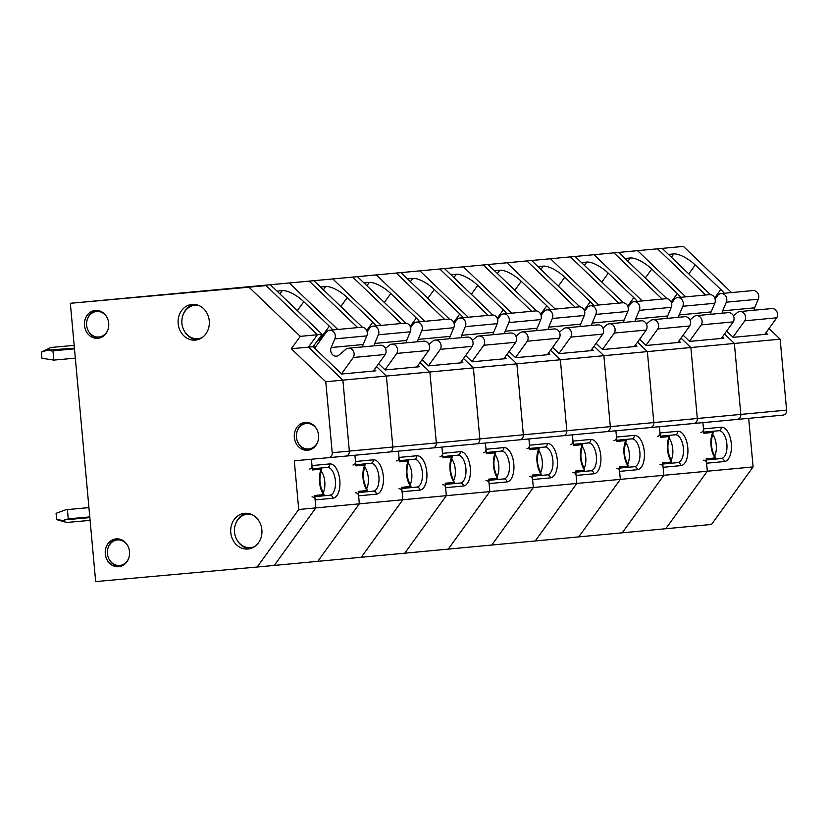 <?xml version="1.0" encoding="UTF-8"?>
<svg xmlns="http://www.w3.org/2000/svg" width="828" height="828" viewBox="0 0 828 828"><rect width="100%" height="100%" fill="white"/><g stroke="black" fill="none" stroke-linecap="round" stroke-linejoin="round"><path stroke-width="1.24" d="M332.225 452.709L349.344 451.105A4.657 4.057 -95.4 0 1 345.742 456.104L328.612 457.708A4.657 4.057 -95.4 0 0 328.612 457.708A4.657 4.057 -95.4 0 0 332.225 452.709L325.766 381.749L291.311 348.733L300.264 336.354L248.98 287.202L70.339 303.296L95.665 581.587L257.146 567.025L298.722 509.499L294.292 460.803L345.731 456.104A4.657 4.057 -95.4 0 0 345.742 456.104A4.657 4.057 -95.4 0 0 345.742 456.104A4.657 4.057 -95.4 0 0 349.344 451.105L342.885 380.145L308.44 347.129L315.954 346.425M251.722 514.519A16.767 14.593 -95.4 0 0 235.483 524.29A16.767 14.593 -95.4 0 0 236.943 539.918A16.767 14.593 -95.4 0 0 250.573 547.598A16.767 14.593 -95.4 0 0 254.724 546.501M249.911 548.685A17.926 15.608 84.6 0 1 237.253 540.436L236.943 539.918M235.483 524.29L235.68 523.72A17.926 15.608 84.6 0 1 246.599 513.256M309.475 469.083A3.26 2.836 -95.4 0 0 311.99 465.574L311.421 459.261L312.394 469.962L321.709 469.083L321.274 471.122C318.946 478.584 319.598 485.777 323.231 492.67L324.038 494.595L314.712 495.465L315.851 507.895L315.116 499.895A3.26 2.836 -95.4 0 0 312.001 496.904M389.222 452.026A4.657 4.057 -95.4 0 0 389.243 452.026L345.742 456.104L389.222 452.026A4.657 4.057 -95.4 0 0 389.243 452.026A4.657 4.057 -95.4 0 0 392.845 447.027L349.344 451.105L342.885 380.145L308.44 347.129L317.383 334.75L266.109 285.598L87.468 301.692L683.379 246.413L70.339 303.296M257.146 567.025L274.275 565.42L315.851 507.895L359.342 503.828L358.214 491.397L367.125 490.559A16.726 8.239 -95.2 0 1 364.796 465.046L355.895 465.885L354.922 455.245L355.491 461.496A3.26 2.836 -95.4 0 1 352.966 465.005M317.165 468.358A13.972 6.883 -95.2 0 1 319.525 469.279M320.757 470.449A13.972 6.883 -95.2 0 1 323.231 492.67M321.792 494.802A13.972 6.883 -95.2 0 1 319.194 496.2L329.803 495.237A3.26 2.836 84.6 0 1 332.928 498.228A17.233 8.487 -95.2 0 0 339.811 480.281A17.233 8.487 -95.2 0 0 329.803 463.908L311.99 465.574M317.683 340.37L320.519 340.101M332.752 329.948A18.392 6.427 35.9 0 0 329.316 326.17L303.783 301.692A18.392 6.427 35.9 0 0 282.307 290.597L276.987 291.104M325.766 381.749L386.386 376.067L376.523 366.618L386.386 376.067L429.877 371.989L420.024 362.54L429.877 371.989L473.378 367.911L463.514 358.462L473.378 367.911L516.879 363.834L507.015 354.384L516.879 363.834L560.37 359.766L550.516 350.316L560.37 359.766L603.871 355.688L594.007 346.239L603.871 355.688L647.372 351.61L637.508 342.161L647.372 351.61L690.862 347.532L681.009 338.083L690.862 347.532L734.364 343.454L724.5 334.005L734.364 343.454L780.142 339.169L769.026 328.509M337.772 329.472L289.624 283.321M374.473 369.454L375.891 370.809L341.643 374.028L313.119 346.684L322.071 334.305L270.787 285.153M364.796 465.046L364.775 467.044C362.447 474.506 363.099 481.699 366.732 488.592L367.125 490.559M365.21 465.015L355.885 465.853M298.722 509.499L315.851 507.895L274.275 565.42L317.776 561.343L359.342 503.828L358.617 495.827A3.26 2.836 -95.4 0 0 355.491 492.826M389.243 452.026L432.733 447.948A4.657 4.057 -95.4 0 0 432.733 447.948A4.657 4.057 -95.4 0 0 432.733 447.948L389.253 452.026A4.657 4.057 -95.4 0 0 392.845 447.027L386.386 376.067L392.845 447.027L436.335 442.949L429.877 371.989L436.335 442.949L479.836 438.871L473.378 367.911L479.836 438.871L523.337 434.803L516.879 363.834L523.337 434.803L566.828 430.726L560.37 359.766L566.828 430.726L610.329 426.648L603.871 355.688L610.329 426.648L653.83 422.57L647.372 351.61L653.83 422.57L697.321 418.492L690.862 347.532L697.321 418.492L740.822 414.414L734.364 343.454L740.822 414.414L786.6 410.129L780.142 339.169M291.311 348.733L308.44 347.129L317.383 334.75L322.071 334.305M314.816 496.552L319.711 496.107M108.013 329.575A12.803 11.147 84.6 0 1 98.905 337.006A12.803 11.147 84.6 0 1 88.492 331.138A12.803 11.147 84.6 0 1 87.375 319.204A12.803 11.147 84.6 0 1 96.41 311.514A12.803 11.147 84.6 0 1 106.843 317.114M99.039 338.103A13.972 12.161 84.6 0 1 88.793 331.655L88.492 331.138M87.375 319.204L87.571 318.645A13.972 12.161 84.6 0 1 96.441 310.407M128.795 558.02A12.803 11.147 84.6 0 1 119.687 565.452A12.803 11.147 84.6 0 1 109.286 559.583A12.803 11.147 84.6 0 1 108.168 547.65A12.803 11.147 84.6 0 1 117.203 539.96A12.803 11.147 84.6 0 1 127.626 545.559M119.832 566.549A13.972 12.161 84.6 0 1 109.586 560.101L109.286 559.583M108.168 547.65L108.364 547.091A13.972 12.161 84.6 0 1 117.234 538.852M317.838 441.552A12.803 11.147 84.6 0 1 308.73 448.983A12.803 11.147 84.6 0 1 298.328 443.115A12.803 11.147 84.6 0 1 297.2 431.171A12.803 11.147 84.6 0 1 306.246 423.481A12.803 11.147 84.6 0 1 316.669 429.08M308.875 450.07A13.972 12.161 84.6 0 1 298.629 443.632L298.328 443.115M297.2 431.171L297.407 430.612A13.972 12.161 84.6 0 1 306.277 422.373M197.302 339.78A17.926 15.608 84.6 0 1 184.634 331.521L184.333 331.003A16.767 14.593 -95.4 0 0 197.964 338.693A16.767 14.593 -95.4 0 0 202.104 337.596M199.113 305.604A16.767 14.593 -95.4 0 0 182.874 315.385L183.071 314.816A17.926 15.608 84.6 0 1 193.98 304.352M182.874 315.385A16.767 14.593 -95.4 0 0 184.333 331.003M52.961 350.824L74.489 348.878L52.961 350.824L53.799 360.097L75.338 358.151M53.799 360.097L41.959 358.265L41.4 352.107A10.474 5.165 -95.2 0 1 41.597 352.003L50.26 347.781A13.972 6.883 -95.2 0 1 51.502 347.418L74.168 345.379M41.4 352.107L47.931 350.068A13.972 6.883 -95.2 0 1 50.26 347.781M47.931 350.068L74.427 348.174M51.512 350.948L48.842 350.482M90.097 520.367L67.399 522.416A13.972 6.883 -95.2 0 1 66.116 522.292A13.972 6.883 -95.2 0 1 63.435 520.47L68.248 518.856L67.41 509.572L88.938 507.636L74.137 508.972M68.248 518.856L89.786 516.91M57.225 519.756A10.474 5.165 -95.2 0 1 56.832 519.684A10.474 5.165 -95.2 0 1 56.646 519.622L56.087 513.463L56.635 513.101L65.93 509.706L88.938 507.636L76.228 508.744M67.41 509.572L65.961 509.706M63.435 520.47L56.646 519.622M362.654 346.901A5.962 5.196 84.6 0 1 363.15 344.531L366.804 335.889A5.962 5.196 -95.4 0 0 366.349 329.865A5.962 5.196 -95.4 0 0 361.557 327.246L329.585 330.237A5.962 5.196 -95.4 0 0 326.522 331.8L314.681 348.184M373.314 371.058L385.289 354.498A5.962 5.196 -95.4 0 0 385.299 348.164A5.962 5.196 -95.4 0 0 380.331 345.245L348.371 348.246A5.962 5.196 -95.4 0 0 345.762 349.354L339.045 355.057A5.962 5.196 84.6 0 1 336.437 356.175A5.962 5.196 84.6 0 1 331.635 353.546A5.962 5.196 84.6 0 1 331.19 347.532L334.833 338.88A5.962 5.196 -95.4 0 0 334.388 332.856A5.962 5.196 -95.4 0 0 329.585 330.237M341.478 373.873L353.318 357.489A5.962 5.196 -95.4 0 0 353.339 351.165A5.962 5.196 -95.4 0 0 348.371 348.246M385.289 354.498L353.318 357.489M300.264 336.354L317.383 334.75L266.109 285.598L248.98 287.202M307.695 450.246A13.972 12.161 84.6 0 1 294.323 437.422A13.972 12.161 84.6 0 1 305.128 422.415A13.972 12.161 84.6 0 1 318.542 435.197A13.972 12.161 84.6 0 1 307.737 450.246A13.972 12.161 84.6 0 1 307.695 450.246M195.325 340.101A17.926 15.608 84.6 0 1 178.165 323.644A17.926 15.608 84.6 0 1 192.034 304.394A17.926 15.608 84.6 0 1 209.246 320.788A17.926 15.608 84.6 0 1 195.377 340.101A17.926 15.608 84.6 0 1 195.325 340.101M97.87 338.279A13.972 12.161 84.6 0 1 84.487 325.456A13.972 12.161 84.6 0 1 95.292 310.448A13.972 12.161 84.6 0 1 108.706 323.231A13.972 12.161 84.6 0 1 97.901 338.269A13.972 12.161 84.6 0 1 97.87 338.279M118.652 566.725A13.972 12.161 84.6 0 1 105.28 553.901A13.972 12.161 84.6 0 1 116.086 538.893A13.972 12.161 84.6 0 1 129.499 551.676A13.972 12.161 84.6 0 1 118.694 566.714A13.972 12.161 84.6 0 1 118.652 566.725M247.945 549.016A17.926 15.608 84.6 0 1 230.774 532.559A17.926 15.608 84.6 0 1 244.643 513.308A17.926 15.608 84.6 0 1 261.855 529.703A17.926 15.608 84.6 0 1 247.986 549.005A17.926 15.608 84.6 0 1 247.945 549.016M323.624 494.637A16.726 8.239 -95.2 0 1 321.305 469.124L312.394 469.962M700.943 432.392A3.26 2.836 -95.4 0 0 703.469 428.894L702.9 422.632L703.872 433.272L713.187 432.402L703.862 433.241M476.224 443.88A4.657 4.057 -95.4 0 0 476.235 443.88L432.733 447.948A4.657 4.057 -95.4 0 0 436.335 442.949A4.657 4.057 -95.4 0 1 432.733 447.948L476.224 443.88A4.657 4.057 -95.4 0 0 476.235 443.88L519.715 439.803A4.657 4.057 -95.4 0 0 519.736 439.803A4.657 4.057 -95.4 0 0 519.736 439.803L563.216 435.725A4.657 4.057 -95.4 0 0 563.226 435.725L606.717 431.647A4.657 4.057 -95.4 0 0 606.727 431.647A4.657 4.057 -95.4 0 0 606.727 431.647L650.208 427.569A4.657 4.057 -95.4 0 0 650.218 427.569L693.709 423.501A4.657 4.057 -95.4 0 0 693.719 423.491L737.199 419.423A4.657 4.057 -95.4 0 0 737.22 419.423A4.657 4.057 -95.4 0 0 740.822 414.414A4.657 4.057 -95.4 0 1 737.22 419.423L782.988 415.128A4.657 4.057 -95.4 0 0 782.998 415.128A4.657 4.057 -95.4 0 0 786.6 410.129M705.663 294.996L657.577 248.907M407.749 462.293A13.972 6.883 -95.2 0 1 410.222 484.515L411.03 486.44L401.715 487.319L402.843 499.75L361.267 557.265L402.843 499.75L359.342 503.828L317.776 561.343L665.753 528.73L707.319 471.215L706.595 463.214A3.26 2.836 -95.4 0 0 703.469 460.223M708.644 431.667A13.972 6.883 -95.2 0 1 710.993 432.599M712.235 433.758A13.972 6.883 -95.2 0 1 714.699 455.98L715.506 457.905L706.191 458.784L707.319 471.215L753.097 466.92L748.678 418.347M713.27 458.122A13.972 6.883 -95.2 0 1 710.662 459.509L721.281 458.546A3.26 2.836 84.6 0 1 724.407 461.538A17.233 8.487 -95.2 0 0 731.29 443.591A17.233 8.487 -95.2 0 0 721.281 427.217L703.469 428.894M724.231 293.257A18.392 6.427 35.9 0 0 720.795 289.489L695.251 265.012A18.392 6.427 35.9 0 0 673.785 253.917L668.465 254.413M731.528 292.574L683.379 246.413M765.952 332.773L767.37 334.129L733.111 337.338L726.601 331.096M398.992 488.758A3.26 2.836 -95.4 0 1 402.118 491.749L402.843 499.75L707.319 471.215L665.753 528.73L711.531 524.445L753.097 466.92M710.434 294.644L662.265 248.472M706.284 459.861L711.18 459.416M754.122 310.221A5.962 5.196 84.6 0 1 754.629 307.85L758.272 299.198A5.962 5.196 -95.4 0 0 757.827 293.174A5.962 5.196 -95.4 0 0 753.025 290.556L721.064 293.557A5.962 5.196 -95.4 0 0 717.99 295.12L715.092 299.125M764.793 334.367L776.757 317.807A5.962 5.196 -95.4 0 0 776.778 311.483A5.962 5.196 -95.4 0 0 771.81 308.565L739.839 311.556A5.962 5.196 -95.4 0 0 737.241 312.673L733.442 315.882M732.956 337.182L744.796 320.809A5.962 5.196 -95.4 0 0 744.807 314.474A5.962 5.196 -95.4 0 0 739.839 311.556M722.161 313.212A5.962 5.196 84.6 0 1 722.668 310.842L726.311 302.199A5.962 5.196 -95.4 0 0 725.856 296.176A5.962 5.196 -95.4 0 0 721.064 293.557M776.757 317.807L744.796 320.809M357.686 327.609L309.6 281.52M360.666 464.28A13.972 6.883 -95.2 0 1 363.016 465.212M364.258 466.371A13.972 6.883 -95.2 0 1 366.721 488.592M365.293 490.725A13.972 6.883 -95.2 0 1 362.685 492.122L373.304 491.159A3.26 2.836 84.6 0 1 376.429 494.15A17.233 8.487 -95.2 0 0 383.312 476.203A17.233 8.487 -95.2 0 0 373.304 459.83L355.491 461.496M376.254 325.87A18.392 6.427 35.9 0 0 372.817 322.102L347.274 297.614A18.392 6.427 35.9 0 0 325.808 286.529L320.488 287.026M381.273 325.394L333.115 279.243M417.974 365.376L419.392 366.742L385.134 369.95L378.624 363.709M410.616 486.481A16.726 8.239 -95.2 0 1 408.297 460.968L399.386 461.807L398.423 451.167L398.992 457.429A3.26 2.836 -95.4 0 1 396.467 460.927M408.297 460.968L399.386 461.776M408.701 460.937L408.276 462.966C405.937 470.439 406.589 477.621 410.222 484.525M362.457 327.246L314.288 281.075M358.307 492.474L363.202 492.029M406.144 342.823A5.962 5.196 84.6 0 1 406.651 340.453L410.295 331.811A5.962 5.196 -95.4 0 0 409.85 325.787A5.962 5.196 -95.4 0 0 405.047 323.168L373.086 326.16A5.962 5.196 -95.4 0 0 370.012 327.722L367.114 331.738M416.815 366.98L428.78 350.42A5.962 5.196 -95.4 0 0 428.8 344.086A5.962 5.196 -95.4 0 0 423.832 341.167L391.861 344.169A5.962 5.196 -95.4 0 0 389.264 345.286L385.465 348.495M384.979 369.795L396.819 353.411A5.962 5.196 -95.4 0 0 396.829 347.087A5.962 5.196 -95.4 0 0 391.861 344.169M374.184 345.825A5.962 5.196 84.6 0 1 374.691 343.454L378.334 334.802A5.962 5.196 -95.4 0 0 377.878 328.788A5.962 5.196 -95.4 0 0 373.086 326.16M428.78 350.42L396.819 353.411M401.187 323.531L353.101 277.442M404.157 460.202A13.972 6.883 -95.2 0 1 406.517 461.134M408.794 486.657A13.972 6.883 -95.2 0 1 406.186 488.044L416.805 487.081A3.26 2.836 84.6 0 1 419.92 490.072A17.233 8.487 -95.2 0 0 426.813 472.126A17.233 8.487 -95.2 0 0 416.794 455.752L398.992 457.429M419.755 321.792A18.392 6.427 35.9 0 0 416.318 318.024L390.775 293.547A18.392 6.427 35.9 0 0 369.298 282.451L363.989 282.948M424.764 321.316L376.616 275.165M461.465 361.298L462.883 362.664L428.635 365.872L422.125 359.631M442.494 484.68A3.26 2.836 -95.4 0 1 445.609 487.671L446.333 495.672L404.768 553.197L446.333 495.672L445.205 483.241L454.117 482.403A16.726 8.239 -95.2 0 1 451.798 456.901L442.887 457.729L441.914 447.089L442.483 453.351A3.26 2.836 -95.4 0 1 439.968 456.849M451.25 458.215A13.972 6.883 -95.2 0 1 453.723 480.437L454.117 482.403M451.798 456.901L442.887 457.698M452.202 456.859L451.767 458.888C449.438 466.361 450.09 473.544 453.723 480.447M476.235 443.88A4.657 4.057 -95.4 0 0 479.836 438.871A4.657 4.057 -95.4 0 1 476.235 443.88L519.736 439.803A4.657 4.057 -95.4 0 0 523.337 434.803A4.657 4.057 -95.4 0 1 519.736 439.803L563.226 435.725A4.657 4.057 -95.4 0 0 566.828 430.726A4.657 4.057 -95.4 0 1 563.226 435.725L606.727 431.647A4.657 4.057 -95.4 0 0 610.329 426.648A4.657 4.057 -95.4 0 1 606.727 431.647L650.218 427.569A4.657 4.057 -95.4 0 0 653.83 422.57A4.657 4.057 -95.4 0 1 650.218 427.569L693.719 423.491A4.657 4.057 -95.4 0 0 697.321 418.492A4.657 4.057 -95.4 0 1 693.719 423.491L782.998 415.128M405.948 323.179L357.779 277.007M401.808 488.396L406.703 487.951M449.645 338.755A5.962 5.196 84.6 0 1 450.153 336.385L453.796 327.733A5.962 5.196 -95.4 0 0 453.34 321.709A5.962 5.196 -95.4 0 0 448.548 319.09L416.577 322.092A5.962 5.196 -95.4 0 0 413.514 323.644L410.616 327.66M460.316 362.902L472.281 346.342A5.962 5.196 -95.4 0 0 472.291 340.008A5.962 5.196 -95.4 0 0 467.323 337.089L435.362 340.091A5.962 5.196 -95.4 0 0 432.754 341.208L428.966 344.417M428.48 365.717L440.31 349.344A5.962 5.196 -95.4 0 0 440.33 343.009A5.962 5.196 -95.4 0 0 435.362 340.091M417.674 341.747A5.962 5.196 84.6 0 1 418.181 339.376L421.825 330.724A5.962 5.196 -95.4 0 0 421.38 324.711A5.962 5.196 -95.4 0 0 416.577 322.092M472.281 346.342L440.31 349.344M444.688 319.453L396.602 273.364M447.658 456.124A13.972 6.883 -95.2 0 1 450.008 457.056M452.285 482.579A13.972 6.883 -95.2 0 1 449.676 483.966L460.296 483.014A3.26 2.836 84.6 0 1 463.421 486.005A17.233 8.487 -95.2 0 0 470.304 468.048A17.233 8.487 -95.2 0 0 460.296 451.684L442.483 453.351M463.245 317.714A18.392 6.427 35.9 0 0 459.809 313.947L434.276 289.469A18.392 6.427 35.9 0 0 412.799 278.374L407.479 278.87M468.265 317.248L420.117 271.087M504.966 357.23L506.384 358.586L472.136 361.795L465.626 355.554M485.984 480.602A3.26 2.836 -95.4 0 1 489.11 483.593L489.834 491.594L448.269 549.119L489.834 491.594L488.706 479.164L497.618 478.325A16.726 8.239 -95.2 0 1 495.289 452.823L486.388 453.651L485.415 443.021L485.984 449.273A3.26 2.836 -95.4 0 1 483.459 452.771M494.751 454.137A13.972 6.883 -95.2 0 1 497.214 476.369L497.618 478.325M495.289 452.823L486.378 453.62M495.703 452.781L495.268 454.81C492.929 462.283 493.591 469.466 497.214 476.369M449.449 319.101L401.28 272.929M445.309 484.318L450.204 483.873M493.146 334.678A5.962 5.196 84.6 0 1 493.643 332.307L497.297 323.655A5.962 5.196 -95.4 0 0 496.841 317.631A5.962 5.196 -95.4 0 0 492.039 315.013L460.078 318.014A5.962 5.196 -95.4 0 0 457.004 319.577L454.106 323.582M503.807 358.824L515.772 342.264A5.962 5.196 -95.4 0 0 515.792 335.94A5.962 5.196 -95.4 0 0 510.824 333.022L478.863 336.013A5.962 5.196 -95.4 0 0 476.255 337.131L472.457 340.339M471.97 361.639L483.811 345.266A5.962 5.196 -95.4 0 0 483.831 338.931A5.962 5.196 -95.4 0 0 478.863 336.013M461.175 337.669A5.962 5.196 84.6 0 1 461.682 335.299L465.326 326.656A5.962 5.196 -95.4 0 0 464.87 320.633A5.962 5.196 -95.4 0 0 460.078 318.014M515.772 342.264L483.811 345.266M488.178 315.375L440.092 269.286M491.149 452.057A13.972 6.883 -95.2 0 1 493.509 452.978M495.786 478.501A13.972 6.883 -95.2 0 1 493.177 479.888L503.797 478.936A3.26 2.836 84.6 0 1 506.922 481.927A17.233 8.487 -95.2 0 0 513.805 463.97A17.233 8.487 -95.2 0 0 503.797 447.606L485.984 449.273M506.746 313.636A18.392 6.427 35.9 0 0 503.31 309.869L477.766 285.391A18.392 6.427 35.9 0 0 456.29 274.296L450.981 274.792M511.766 313.17L463.608 267.009M548.457 353.152L549.875 354.508L515.627 357.717L509.116 351.476M529.485 476.524A3.26 2.836 -95.4 0 1 532.601 479.515L533.335 487.516L491.76 545.041L533.335 487.516L532.197 475.086L541.108 474.258A16.726 8.239 -95.2 0 1 538.79 448.745L529.879 449.583L528.916 438.943L529.485 445.195A3.26 2.836 -95.4 0 1 526.96 448.693M538.241 450.07A13.972 6.883 -95.2 0 1 540.715 472.291L541.108 474.258M538.79 448.745L529.879 449.542M539.194 448.704L538.769 450.732C536.43 458.205 537.082 465.388 540.715 472.291M492.95 315.023L444.781 268.852M488.799 480.24L493.695 479.795M536.637 330.6A5.962 5.196 84.6 0 1 537.144 328.23L540.787 319.577A5.962 5.196 -95.4 0 0 540.342 313.564A5.962 5.196 -95.4 0 0 535.54 310.935L503.579 313.936A5.962 5.196 -95.4 0 0 500.505 315.499L497.607 319.504M547.308 354.746L559.273 338.186A5.962 5.196 -95.4 0 0 559.293 331.862A5.962 5.196 -95.4 0 0 554.325 328.944L522.354 331.935A5.962 5.196 -95.4 0 0 519.756 333.053L515.958 336.271M515.471 357.561L527.312 341.188A5.962 5.196 -95.4 0 0 527.322 334.854A5.962 5.196 -95.4 0 0 522.354 331.935M504.676 333.591A5.962 5.196 84.6 0 1 505.173 331.221L508.827 322.578A5.962 5.196 -95.4 0 0 508.371 316.555A5.962 5.196 -95.4 0 0 503.579 313.936M559.273 338.186L527.312 341.188M531.679 311.297L483.593 265.208M534.65 447.979A13.972 6.883 -95.2 0 1 537.01 448.9M539.287 474.423A13.972 6.883 -95.2 0 1 536.679 475.81L547.298 474.858A3.26 2.836 84.6 0 1 550.413 477.849A17.233 8.487 -95.2 0 0 557.306 459.892A17.233 8.487 -95.2 0 0 547.287 443.529L529.485 445.195M550.237 309.558A18.392 6.427 35.9 0 0 546.801 305.791L521.267 281.313A18.392 6.427 35.9 0 0 499.791 270.218L494.471 270.715M555.257 309.092L507.109 262.942M591.958 349.074L593.376 350.43L559.128 353.639L552.618 347.398M572.976 472.446A3.26 2.836 -95.4 0 1 576.102 475.438L576.826 483.438L535.261 540.963L576.826 483.438L575.698 471.008L584.609 470.18A16.726 8.239 -95.2 0 1 582.291 444.667L573.38 445.505L572.407 434.866L572.976 441.117A3.26 2.836 -95.4 0 1 570.461 444.615M581.742 445.992A13.972 6.883 -95.2 0 1 584.216 468.213L584.609 470.18M582.291 444.667L573.369 445.464M582.695 444.626L582.26 446.665C579.931 454.127 580.583 461.31 584.216 468.213M536.44 310.945L488.272 264.774M532.3 476.162L537.196 475.727M580.138 326.522A5.962 5.196 84.6 0 1 580.645 324.152L584.289 315.499A5.962 5.196 -95.4 0 0 583.833 309.486A5.962 5.196 -95.4 0 0 579.041 306.867L547.07 309.858A5.962 5.196 -95.4 0 0 544.006 311.421L541.108 315.427M590.799 350.668L602.774 334.119A5.962 5.196 -95.4 0 0 602.784 327.784A5.962 5.196 -95.4 0 0 597.816 324.866L565.855 327.857A5.962 5.196 -95.4 0 0 563.247 328.975L559.459 332.194M558.962 353.494L570.803 337.11A5.962 5.196 -95.4 0 0 570.823 330.776A5.962 5.196 -95.4 0 0 565.855 327.857M548.167 329.513A5.962 5.196 84.6 0 1 548.674 327.153L552.317 318.501A5.962 5.196 -95.4 0 0 551.872 312.477A5.962 5.196 -95.4 0 0 547.07 309.858M602.774 334.119L570.803 337.11M575.17 307.229L527.094 261.141M578.151 443.901A13.972 6.883 -95.2 0 1 580.5 444.822M582.777 470.345A13.972 6.883 -95.2 0 1 580.169 471.732L590.788 470.78A3.26 2.836 84.6 0 1 593.914 473.771A17.233 8.487 -95.2 0 0 600.797 455.824A17.233 8.487 -95.2 0 0 590.788 439.451L572.976 441.117M593.738 305.48A18.392 6.427 35.9 0 0 590.302 301.713L564.758 277.235A18.392 6.427 35.9 0 0 543.292 266.14L537.972 266.647M598.758 305.014L550.599 258.864M635.459 344.997L636.877 346.352L602.618 349.561L596.119 343.33M616.477 468.369A3.26 2.836 -95.4 0 1 619.603 471.36L620.327 479.36L578.751 536.886L620.327 479.36L619.199 466.93L628.11 466.102A16.726 8.239 -95.2 0 1 625.782 440.589L616.87 441.427L615.908 430.788L616.477 437.039A3.26 2.836 -95.4 0 1 613.952 440.548M625.233 441.914A13.972 6.883 -95.2 0 1 627.707 464.135L628.11 466.102M625.782 440.589L616.87 441.396M626.196 440.548L625.761 442.587C623.422 450.049 624.074 457.242 627.707 464.135M579.942 306.867L531.773 260.696M575.802 472.084L580.697 471.649M623.639 322.444A5.962 5.196 84.6 0 1 624.136 320.074L627.779 311.431A5.962 5.196 -95.4 0 0 627.334 305.408A5.962 5.196 -95.4 0 0 622.532 302.789L590.571 305.78A5.962 5.196 -95.4 0 0 587.497 307.343L584.599 311.349M634.3 346.601L646.264 330.041A5.962 5.196 -95.4 0 0 646.285 323.707A5.962 5.196 -95.4 0 0 641.317 320.788L609.346 323.789A5.962 5.196 -95.4 0 0 606.748 324.897L602.95 328.116M602.463 349.416L614.304 333.032A5.962 5.196 -95.4 0 0 614.314 326.708A5.962 5.196 -95.4 0 0 609.346 323.789M591.668 325.445A5.962 5.196 84.6 0 1 592.175 323.075L595.818 314.423A5.962 5.196 -95.4 0 0 595.363 308.399A5.962 5.196 -95.4 0 0 590.571 305.78M646.264 330.041L614.304 333.032M618.671 303.151L570.585 257.063M621.642 439.823A13.972 6.883 -95.2 0 1 624.001 440.755M626.279 466.267A13.972 6.883 -95.2 0 1 623.67 467.665L634.289 466.702A3.26 2.836 84.6 0 1 637.405 469.693A17.233 8.487 -95.2 0 0 644.298 451.746A17.233 8.487 -95.2 0 0 634.289 435.373L616.477 437.039M637.239 301.413A18.392 6.427 35.9 0 0 633.803 297.645L608.259 273.157A18.392 6.427 35.9 0 0 586.783 262.072L581.473 262.569M642.249 300.937L594.1 254.786M678.95 340.919L680.368 342.274L646.119 345.493L639.609 339.252M659.978 464.301A3.26 2.836 -95.4 0 1 663.093 467.292L663.828 475.293L622.252 532.808L663.828 475.293L662.69 462.862L671.601 462.024A16.726 8.239 -95.2 0 1 669.283 436.511L660.371 437.35L659.399 426.71L659.968 432.972A3.26 2.836 -95.4 0 1 657.453 436.47M668.734 437.836A13.972 6.883 -95.2 0 1 671.208 460.057L671.601 462.024M669.283 436.511L660.371 437.319M669.686 436.48L669.252 438.509C666.923 445.971 667.575 453.164 671.208 460.057M623.443 302.789L575.263 256.618M619.292 468.017L624.188 467.572M667.13 318.366A5.962 5.196 84.6 0 1 667.637 315.996L671.28 307.354A5.962 5.196 -95.4 0 0 670.825 301.33A5.962 5.196 -95.4 0 0 666.033 298.711L634.062 301.702A5.962 5.196 -95.4 0 0 630.998 303.265L628.1 307.281M677.801 342.523L689.765 325.963A5.962 5.196 -95.4 0 0 689.786 319.629A5.962 5.196 -95.4 0 0 684.818 316.71L652.847 319.711A5.962 5.196 -95.4 0 0 650.249 320.819L646.451 324.038M645.964 345.338L657.794 328.954A5.962 5.196 -95.4 0 0 657.815 322.63A5.962 5.196 -95.4 0 0 652.847 319.711M635.169 321.367A5.962 5.196 84.6 0 1 635.666 318.997L639.309 310.345A5.962 5.196 -95.4 0 0 638.864 304.321A5.962 5.196 -95.4 0 0 634.062 301.702M689.765 325.963L657.794 328.954M662.172 299.074L614.086 252.985M665.143 435.745A13.972 6.883 -95.2 0 1 667.503 436.677M669.769 462.2A13.972 6.883 -95.2 0 1 667.171 463.587L677.78 462.624A3.26 2.836 84.6 0 1 680.906 465.615A17.233 8.487 -95.2 0 0 687.789 447.669A17.233 8.487 -95.2 0 0 677.78 431.295L659.968 432.972M680.73 297.335A18.392 6.427 35.9 0 0 677.294 293.567L651.76 269.079A18.392 6.427 35.9 0 0 630.284 257.994L624.964 258.491M685.75 296.859L637.601 250.708M722.451 336.841L723.869 338.207L689.62 341.415L683.11 335.174M713.187 432.402L712.753 434.431C710.424 441.904 711.076 449.086 714.709 455.99M666.933 298.711L618.764 252.54M662.793 463.939L667.689 463.494M710.631 314.288A5.962 5.196 84.6 0 1 711.128 311.928L714.781 303.276A5.962 5.196 -95.4 0 0 714.326 297.252A5.962 5.196 -95.4 0 0 709.534 294.633L677.563 297.625A5.962 5.196 -95.4 0 0 674.499 299.187L671.601 303.203M721.291 338.445L733.266 321.885A5.962 5.196 -95.4 0 0 733.277 315.551A5.962 5.196 -95.4 0 0 728.309 312.632L696.348 315.634A5.962 5.196 -95.4 0 0 693.74 316.751L689.952 319.96M689.455 341.26L701.295 324.876A5.962 5.196 -95.4 0 0 701.316 318.552A5.962 5.196 -95.4 0 0 696.348 315.634M678.66 317.29A5.962 5.196 84.6 0 1 679.167 314.919L682.81 306.267A5.962 5.196 -95.4 0 0 682.365 300.253A5.962 5.196 -95.4 0 0 677.563 297.625M733.266 321.885L701.295 324.876M329.803 463.908A3.26 2.836 -95.4 0 1 327.288 467.406L312.291 468.814L327.288 467.406A3.26 2.836 -95.4 0 0 327.288 467.406L327.288 467.406A13.972 6.883 -95.2 0 1 335.392 480.695A13.972 6.883 -95.2 0 1 329.803 495.237L314.826 496.645M315.116 499.895L332.928 498.228M319.163 340.236L329.316 326.17M297.335 310.603L303.783 301.692M279.916 293.909L282.307 290.597M64.263 519.912L89.848 517.603M363.15 344.531L331.19 347.532M366.804 335.889L334.833 338.88M721.281 427.217A3.26 2.836 -95.4 0 1 718.756 430.726L703.769 432.123L718.766 430.726A3.26 2.836 -95.4 0 0 718.756 430.726A13.972 6.883 -95.2 0 1 718.766 430.726A13.972 6.883 -95.2 0 1 726.87 444.005A13.972 6.883 -95.2 0 1 721.281 458.546L706.294 459.954M706.595 463.214L724.407 461.538M714.688 297.935L720.795 289.489M688.813 273.923L695.251 265.012M671.394 257.218L673.785 253.917M754.629 307.85L722.668 310.842M758.272 299.198L726.311 302.199M373.304 459.83A3.26 2.836 -95.4 0 1 370.778 463.328L355.792 464.736L370.789 463.328A3.26 2.836 -95.4 0 0 370.778 463.328A13.972 6.883 -95.2 0 1 370.789 463.328A13.972 6.883 -95.2 0 1 378.893 476.617A13.972 6.883 -95.2 0 1 373.304 491.159L358.317 492.567M358.617 495.827L376.429 494.15M366.711 330.548L372.817 322.102M340.836 306.526L347.274 297.614M323.417 289.831L325.808 286.529M406.651 340.453L374.691 343.454M410.295 331.811L378.334 334.802M416.794 455.752A3.26 2.836 -95.4 0 1 414.279 459.261L399.282 460.658L414.279 459.261A3.26 2.836 -95.4 0 0 414.279 459.261L414.279 459.261A13.972 6.883 -95.2 0 1 422.383 472.54A13.972 6.883 -95.2 0 1 416.805 487.081L401.818 488.489M402.118 491.749L419.92 490.072M410.212 326.47L416.318 318.024M384.337 302.448L390.775 293.547M366.907 285.753L369.298 282.451M450.153 336.385L418.181 339.376M453.796 327.733L421.825 330.724M460.296 451.684A3.26 2.836 -95.4 0 1 457.77 455.183L442.783 456.58L457.78 455.183A13.972 6.883 -95.2 0 1 465.885 468.462A13.972 6.883 -95.2 0 1 460.296 483.014L445.319 484.411M445.609 487.671L463.421 486.005M453.703 322.392L459.809 313.947M427.828 298.38L434.276 289.469M410.409 281.675L412.799 278.374M493.643 332.307L461.682 335.299M497.297 323.655L465.326 326.656M503.797 447.606A3.26 2.836 -95.4 0 1 501.271 451.105L486.274 452.512L501.271 451.105A3.26 2.836 -95.4 0 0 501.271 451.105L501.271 451.105A13.972 6.883 -95.2 0 1 509.386 464.384A13.972 6.883 -95.2 0 1 503.797 478.936L488.81 480.333M489.11 483.593L506.922 481.927M497.204 318.314L503.31 309.869M471.329 294.302L477.766 285.391M453.91 277.597L456.29 274.296M537.144 328.23L505.173 331.221M540.787 319.577L508.827 322.578M547.287 443.529A3.26 2.836 -95.4 0 1 544.772 447.027L529.775 448.434L544.772 447.027A3.26 2.836 -95.4 0 0 544.772 447.027L544.772 447.027A13.972 6.883 -95.2 0 1 552.876 460.316A13.972 6.883 -95.2 0 1 547.298 474.858L532.311 476.255M532.601 479.515L550.413 477.849M540.694 314.247L546.801 305.791M514.83 290.224L521.267 281.313M497.4 273.519L499.791 270.218M580.645 324.152L548.674 327.153M584.289 315.499L552.317 318.501M590.788 439.451A3.26 2.836 -95.4 0 1 588.263 442.949L573.276 444.357L588.263 442.949A13.972 6.883 -95.2 0 1 588.273 442.949A13.972 6.883 -95.2 0 1 596.377 456.238A13.972 6.883 -95.2 0 1 590.788 470.78L575.802 472.188M576.102 475.438L593.914 473.771M584.195 310.169L590.302 301.713M558.32 286.146L564.758 277.235M540.901 269.452L543.292 266.14M624.136 320.074L592.175 323.075M627.779 311.431L595.818 314.423M634.289 435.373A3.26 2.836 -95.4 0 1 631.764 438.871L616.767 440.279L631.764 438.871A3.26 2.836 -95.4 0 0 631.764 438.871L631.764 438.871A13.972 6.883 -95.2 0 1 639.868 452.16A13.972 6.883 -95.2 0 1 634.289 466.702L619.303 468.11M619.603 471.36L637.405 469.693M627.696 306.091L633.803 297.645M601.821 282.069L608.259 273.157M584.402 265.374L586.783 262.072M667.637 315.996L635.666 318.997M671.28 307.354L639.309 310.345M677.78 431.295A3.26 2.836 -95.4 0 1 675.265 434.793L660.268 436.201L675.255 434.803A3.26 2.836 -95.4 0 0 675.265 434.793L675.265 434.793A13.972 6.883 -95.2 0 1 683.369 448.083A13.972 6.883 -95.2 0 1 677.78 462.624L662.804 464.032M663.093 467.292L680.906 465.615M715.102 457.946A16.726 8.239 -95.2 0 1 712.773 432.433M671.187 302.013L677.294 293.567M645.312 277.991L651.76 269.079M627.893 261.296L630.284 257.994M711.128 311.928L679.167 314.919M714.781 303.276L682.81 306.267M65.93 509.706L88.938 507.636M56.832 519.684L66.116 522.292"/></g></svg>
